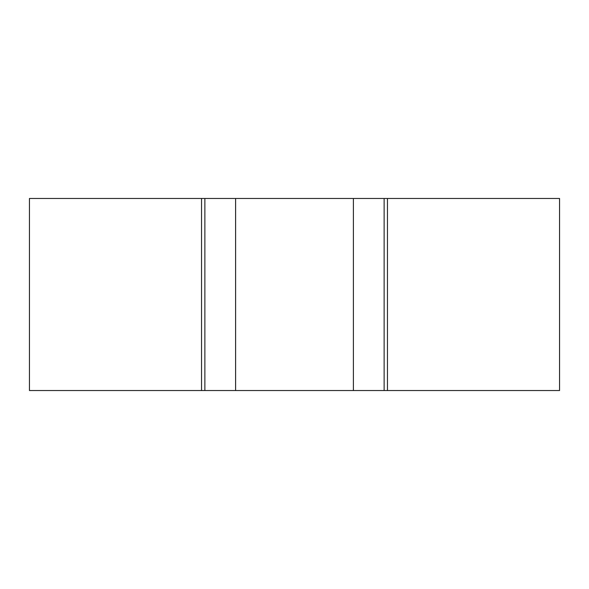 <?xml version="1.0" encoding="UTF-8"?>
<svg xmlns="http://www.w3.org/2000/svg" width="589" height="589" viewBox="0 0 589 589"><rect width="100%" height="100%" fill="white"/><g stroke="black" fill="none" stroke-linecap="round" stroke-linejoin="round"><path stroke-width="0.88" d="M384.131 390.529L29.45 390.529L29.45 198.471L559.55 198.471L559.55 390.529L384.131 390.529L384.131 198.471M204.869 390.529L204.869 198.471M353.393 390.529L353.393 198.471M235.607 390.529L235.607 198.471M201.541 390.529L201.541 198.471M387.459 390.529L387.459 198.471"/></g></svg>
